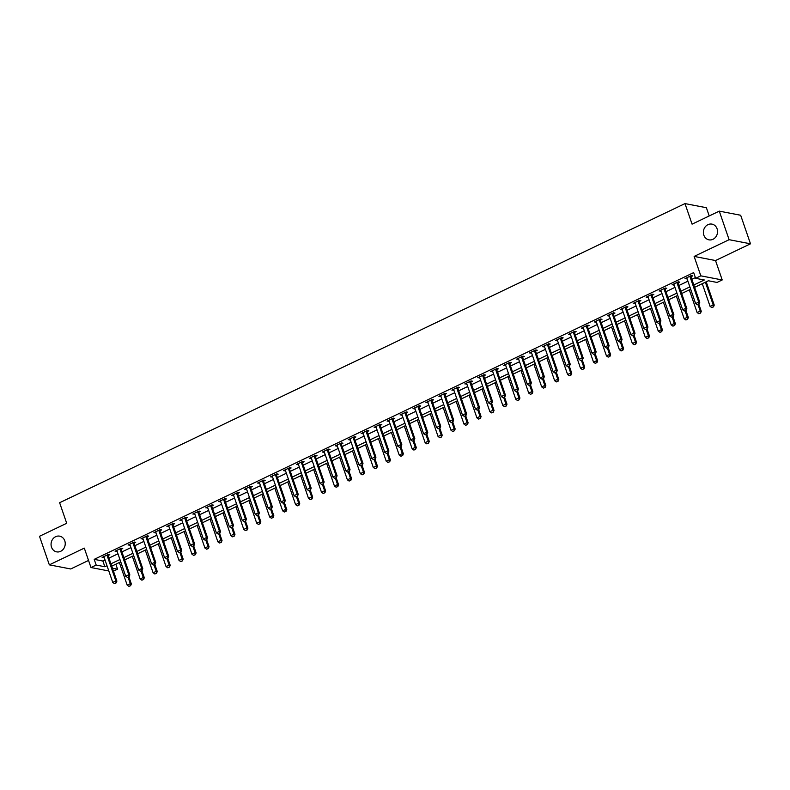 <?xml version="1.0" encoding="UTF-8"?>
<svg xmlns="http://www.w3.org/2000/svg" width="790" height="790" viewBox="0 0 790 790"><rect width="100%" height="100%" fill="white"/><g stroke="black" fill="none" stroke-linecap="round" stroke-linejoin="round"><path stroke-width="1.19" d="M64.78 540.834A7.999 7.061 100.9 0 1 63.516 548.922A7.999 7.061 100.9 0 1 56.633 551.864A7.999 7.061 100.9 0 1 51.518 547.174A7.999 7.061 100.9 0 1 52.772 539.086A7.999 7.061 100.9 0 1 59.655 536.153A7.999 7.061 100.9 0 1 64.78 540.834M717.093 228.814A7.999 7.061 100.9 0 1 715.829 236.901A7.999 7.061 100.9 0 1 708.946 239.844A7.999 7.061 100.9 0 1 703.831 235.153A7.999 7.061 100.9 0 1 705.085 227.066A7.999 7.061 100.9 0 1 711.978 224.123A7.999 7.061 100.9 0 1 717.093 228.814M115.844 564.188L117.562 569.185L113.464 571.15M709.223 215.947L706.388 207.711L684.989 203.593L59.625 502.726L66.706 523.286L39.5 536.292L49.336 564.85L70.725 568.968L88.549 560.446M684.989 203.593L692.07 224.153L719.275 211.137L740.664 215.255L750.5 243.814L729.111 239.696L694.134 256.424L700.819 275.838L722.208 279.956L717.034 282.435L708.363 280.766L694.627 287.343M694.134 256.424L715.523 260.542L750.5 243.814M715.523 260.542L722.208 279.956M719.275 211.137L729.111 239.696M693.818 285.002L704.315 279.986L695.635 278.317L693.669 272.609L94.208 559.35L102.878 561.019L105.031 559.992M108.971 558.105L117.977 553.8M121.927 551.914L130.933 547.598M134.873 545.712L143.889 541.407M147.829 539.521L156.835 535.215M160.785 533.329L169.791 529.014M173.731 527.127L182.747 522.822M186.687 520.936L195.693 516.62M199.643 514.734L208.649 510.429M212.589 508.543L221.605 504.227M225.545 502.341L234.561 498.036M238.501 496.15L247.507 491.844M251.457 489.958L260.463 485.643M264.403 483.757L273.419 479.451M277.359 477.565L286.365 473.25M290.315 471.363L299.321 467.058M303.261 465.172L312.277 460.856M316.217 458.97L325.223 454.665M329.173 452.779L338.179 448.473M342.119 446.587L351.135 442.272M355.075 440.385L364.091 436.08M368.031 434.194L377.037 429.879M380.987 427.992L389.993 423.687M393.934 421.801L402.949 417.485M406.89 415.599L415.896 411.294M419.846 409.408L428.851 405.102M432.792 403.216L441.808 398.901M445.748 397.015L454.754 392.709M458.704 390.823L467.71 386.507M471.65 384.621L480.666 380.316M484.606 378.43L493.622 374.114M497.562 372.228L506.568 367.923M510.508 366.037L519.524 361.731M523.464 359.845L532.48 355.53M536.42 353.644L545.426 349.338M549.376 347.452L558.382 343.137M562.322 341.25L571.338 336.945M575.278 335.059L584.284 330.743M588.234 328.867L597.24 324.552M601.18 322.666L610.196 318.36M614.136 316.474L623.142 312.159M627.092 310.272L636.098 305.967M640.038 304.081L649.054 299.766M652.994 297.879L662.01 293.574M665.95 291.688L674.956 287.382M678.906 285.496L687.912 281.181M691.852 279.295L695.388 277.606M691.043 276.678L692.682 275.898L691.24 275.611L685.019 278.594L687.024 278.603M678.096 282.869L679.726 282.089L678.284 281.813L672.063 284.785L674.068 284.795M665.14 289.071L666.78 288.281L665.328 288.004L659.117 290.977L661.121 290.997M652.185 295.262L653.824 294.482L652.382 294.206L646.161 297.178L648.165 297.188M639.238 301.464L640.868 300.674L639.426 300.397L633.205 303.37L635.209 303.38M626.282 307.656L627.922 306.875L626.47 306.589L620.259 309.571L622.253 309.581M613.326 313.847L614.966 313.067L613.524 312.791L607.303 315.763L609.307 315.773M600.37 320.049L602.01 319.269L600.568 318.982L594.347 321.965L596.351 321.974M587.424 326.24L589.063 325.46L587.612 325.184L581.4 328.156L583.395 328.166M574.468 332.442L576.107 331.652L574.656 331.375L568.445 334.348L570.449 334.368M561.512 338.634L563.151 337.853L561.71 337.577L555.489 340.549L557.493 340.559M548.566 344.835L550.196 344.045L548.754 343.769L542.533 346.741L544.537 346.751M535.61 351.027L537.249 350.247L535.798 349.96L529.586 352.942L531.591 352.952M522.654 357.218L524.293 356.438L522.852 356.162L516.63 359.134L518.635 359.144M509.708 363.42L511.337 362.64L509.896 362.353L503.674 365.326L505.679 365.345M496.752 369.611L498.391 368.831L496.94 368.555L490.728 371.527L492.733 371.537M483.796 375.813L485.435 375.023L483.994 374.746L477.772 377.719L479.777 377.738M470.85 382.005L472.479 381.224L471.038 380.948L464.816 383.92L466.821 383.93M457.894 388.206L459.533 387.416L458.082 387.14L451.87 390.112L453.865 390.122M444.938 394.398L446.577 393.618L445.125 393.331L438.914 396.313L440.919 396.323M431.982 400.589L433.621 399.809L432.179 399.533L425.958 402.505L427.963 402.515M419.036 406.791L420.665 406.011L419.223 405.724L413.002 408.697L415.007 408.716M406.08 412.982L407.719 412.202L406.267 411.926L400.056 414.898L402.061 414.908M393.124 419.184L394.763 418.394L393.321 418.117L387.1 421.09L389.105 421.11M380.178 425.375L381.807 424.595L380.365 424.319L374.144 427.291L376.149 427.301M367.222 431.567L368.861 430.787L367.409 430.51L361.198 433.483L363.203 433.493M354.266 437.769L355.905 436.988L354.463 436.702L348.242 439.684L350.247 439.694M341.32 443.96L342.949 443.18L341.507 442.904L335.286 445.876L337.291 445.886M328.363 450.162L330.003 449.382L328.551 449.095L322.34 452.068L324.334 452.087M315.407 456.353L317.047 455.573L315.595 455.297L309.384 458.269L311.388 458.279M302.452 462.555L304.091 461.765L302.649 461.488L296.428 464.461L298.432 464.481M289.505 468.747L291.135 467.966L289.693 467.69L283.472 470.662L285.476 470.672M276.549 474.938L278.189 474.158L276.737 473.882L270.526 476.854L272.53 476.864M263.593 481.14L265.233 480.36L263.791 480.073L257.57 483.055L259.574 483.065M250.647 487.331L252.277 486.551L250.835 486.275L244.614 489.247L246.618 489.257M237.691 493.533L239.331 492.743L237.879 492.466L231.668 495.439L233.672 495.458M224.735 499.724L226.375 498.944L224.933 498.668L218.712 501.64L220.716 501.65M211.789 505.926L213.419 505.136L211.977 504.859L205.756 507.832L207.76 507.842M198.833 512.118L200.472 511.337L199.021 511.061L192.809 514.033L194.804 514.043M185.877 518.309L187.516 517.529L186.075 517.252L179.853 520.225L181.858 520.235M172.921 524.511L174.56 523.731L173.119 523.444L166.897 526.426L168.902 526.436M159.975 530.702L161.604 529.922L160.163 529.646L153.941 532.618L155.946 532.628M147.019 536.904L148.658 536.114L147.207 535.837L140.995 538.81L143 538.829M134.063 543.095L135.702 542.315L134.261 542.039L128.039 545.011L130.044 545.021M121.117 549.297L122.746 548.507L121.305 548.23L115.083 551.203L117.088 551.213M108.161 555.489L109.8 554.708L108.349 554.432L102.137 557.404L104.142 557.414M108.803 570.973L90.988 567.536L84.303 548.122L49.336 564.85M90.988 567.536L96.173 565.057L104.843 566.736L106.996 565.709M94.208 559.35L96.173 565.057M695.635 278.317L700.819 275.838M112.447 568.198L117.562 569.185M690.677 289.229L681.671 293.534M677.731 295.421L668.715 299.726M664.775 301.612L655.769 305.928M651.819 307.814L642.813 312.119M638.873 314.005L629.857 318.321M625.917 320.207L616.911 324.512M612.961 326.398L603.955 330.714M600.015 332.6L590.999 336.905M587.059 338.791L578.043 343.097M574.103 344.983L565.097 349.299M561.147 351.185L552.141 355.49M548.201 357.376L539.185 361.692M535.245 363.578L526.239 367.883M522.289 369.769L513.283 374.085M509.343 375.971L500.327 380.276M496.387 382.163L487.381 386.468M483.431 388.354L474.425 392.67M470.485 394.556L461.469 398.861M457.529 400.747L448.513 405.063M444.572 406.949L435.567 411.254M431.617 413.14L422.611 417.456M418.67 419.332L409.654 423.647M405.714 425.534L396.708 429.839M392.758 431.725L383.752 436.041M379.812 437.927L370.796 442.232M366.856 444.118L357.85 448.434M353.9 450.32L344.894 454.625M340.954 456.511L331.938 460.817M327.998 462.703L318.982 467.018M315.042 468.904L306.036 473.21M302.086 475.096L293.08 479.412M289.14 481.298L280.124 485.603M276.184 487.489L267.178 491.805M263.228 493.691L254.222 497.996M250.282 499.882L241.266 504.188M237.326 506.074L228.32 510.389M224.37 512.275L215.364 516.581M211.424 518.467L202.408 522.783M198.468 524.669L189.452 528.974M185.512 530.86L176.506 535.176M172.566 537.062L163.55 541.367M159.61 543.253L150.594 547.559M146.654 549.445L137.648 553.76M133.698 555.646L124.692 559.952M120.752 561.838L111.736 566.154M110.936 563.823L119.942 559.508M123.892 557.621L132.898 553.316M136.838 551.43L145.854 547.115M149.794 545.228L158.81 540.923M162.75 539.037L171.756 534.731M175.706 532.845L184.712 528.53M188.652 526.644L197.668 522.338M201.608 520.452L210.614 516.137M214.564 514.25L223.57 509.945M227.51 508.059L236.526 503.744M240.466 501.857L249.472 497.552M253.422 495.666L262.428 491.36M266.368 489.474L275.384 485.159M279.324 483.273L288.33 478.967M292.28 477.081L301.286 472.766M305.226 470.88L314.242 466.574M318.182 464.688L327.198 460.373M331.138 458.486L340.144 454.181M344.094 452.295L353.1 447.989M357.041 446.103L366.056 441.788M369.997 439.902L379.003 435.596M382.953 433.71L391.959 429.395M395.899 427.509L404.915 423.203M408.855 421.317L417.861 417.001M421.811 415.115L430.817 410.81M434.757 408.924L443.773 404.618M447.713 402.732L456.729 398.417M460.669 396.531L469.675 392.225M473.625 390.339L482.631 386.024M486.571 384.138L495.587 379.832M499.527 377.946L508.533 373.631M512.483 371.744L521.489 367.439M525.429 365.553L534.445 361.247M538.385 359.361L547.391 355.046M551.341 353.16L560.347 348.854M564.287 346.968L573.303 342.653M577.243 340.767L586.259 336.461M590.199 334.575L599.205 330.26M603.155 328.373L612.161 324.068M616.101 322.182L625.117 317.876M629.057 315.99L638.063 311.675M642.013 309.789L651.019 305.483M654.959 303.597L663.975 299.282M667.915 297.396L676.921 293.09M680.871 291.204L689.877 286.889M102.878 561.019L104.843 566.736M686.174 278.031L686.461 278.87M673.228 284.232L673.514 285.062M660.272 290.424L660.558 291.263M647.316 296.625L647.602 297.455M634.37 302.817L634.656 303.646M621.414 309.018L621.7 309.848M608.458 315.21L608.744 316.04M595.512 321.402L595.798 322.241M582.556 327.603L582.842 328.433M569.6 333.795L569.886 334.634M556.644 339.996L556.94 340.826M543.698 346.188L543.984 347.017M530.742 352.389L531.028 353.219M517.786 358.581L518.072 359.411M504.84 364.773L505.126 365.612M491.884 370.974L492.17 371.804M478.928 377.166L479.214 378.005M465.982 383.367L466.268 384.197M453.026 389.559L453.312 390.388M440.07 395.76L440.356 396.59M427.113 401.952L427.41 402.781M414.167 408.144L414.454 408.983M401.211 414.345L401.498 415.175M388.255 420.537L388.542 421.376M375.309 426.738L375.596 427.568M362.353 432.93L362.64 433.759M349.397 439.122L349.684 439.961M336.451 445.323L336.738 446.153M323.495 451.515L323.781 452.354M310.539 457.716L310.825 458.546M297.593 463.908L297.879 464.747M284.637 470.109L284.923 470.939M271.681 476.301L271.967 477.13M258.725 482.493L259.011 483.332M245.779 488.694L246.065 489.524M232.823 494.886L233.109 495.725M219.867 501.087L220.153 501.917M206.921 507.279L207.207 508.118M193.965 513.48L194.251 514.31M181.009 519.672L181.295 520.501M168.063 525.864L168.349 526.703M155.107 532.065L155.393 532.894M142.151 538.257L142.437 539.096M129.195 544.458L129.481 545.288M116.249 550.65L116.535 551.489M103.293 556.851L103.579 557.681M697.353 304.782L699.071 304.071L697.353 304.782L695.625 303.587L686.974 278.455A1.254 1.106 -79.1 0 0 686.806 278.129L686.589 277.833M689.996 276.214L690.016 276.599A1.254 1.106 -79.1 0 0 690.085 276.964L698.735 302.096L699.772 302.293L699.071 304.071M691.003 275.73L691.053 276.796A1.254 1.106 -79.1 0 0 691.122 277.172L699.772 302.293M695.625 303.587L698.735 302.096L698.903 304.041M702.27 283.679L710.082 306.372L713.192 304.881L705.381 282.198M713.36 306.826L711.8 307.567L713.528 306.856L713.192 304.881L714.229 305.078L706.211 281.793M710.082 306.372L711.8 307.567M713.528 306.856L714.229 305.078M684.397 310.974L686.125 310.263L684.397 310.974L682.669 309.779L674.018 284.647A1.254 1.106 -79.1 0 0 673.85 284.331L673.633 284.035M677.04 282.405L677.06 282.79A1.254 1.106 -79.1 0 0 677.129 283.166L685.779 308.298L686.826 308.495L686.125 310.263M678.047 281.921L678.096 282.998A1.254 1.106 -79.1 0 0 678.166 283.363L686.826 308.495M682.669 309.779L685.779 308.298L685.947 310.233M671.441 317.175L673.169 316.464L671.441 317.175L669.723 315.98L661.072 290.848A1.254 1.106 -79.1 0 0 660.904 290.522L660.687 290.226M664.084 288.607L664.104 288.992A1.254 1.106 -79.1 0 0 664.173 289.357L672.833 314.489L673.87 314.687L673.169 316.464M665.091 288.123L665.15 289.189A1.254 1.106 -79.1 0 0 665.22 289.565L673.87 314.687M669.723 315.98L672.833 314.489L673.001 316.425M658.485 323.367L660.213 322.656L658.485 323.367L656.767 322.172L648.116 297.04A1.254 1.106 -79.1 0 0 647.948 296.724L647.731 296.428M651.138 294.798L651.148 295.184A1.254 1.106 -79.1 0 0 651.227 295.559L659.877 320.681L660.914 320.888L660.213 322.656M652.145 294.315L652.194 295.391A1.254 1.106 -79.1 0 0 652.264 295.756L660.914 320.888M656.767 322.172L659.877 320.681L660.045 322.626M689.314 289.881L697.126 312.563L700.236 311.072L698.005 304.584M700.404 313.018L698.854 313.758L700.582 313.047L700.236 311.072L701.273 311.28L698.834 304.19M697.126 312.563L698.854 313.758M700.582 313.047L701.273 311.28M676.358 296.072L684.18 318.765L687.28 317.274L685.049 310.776M687.448 319.209L685.898 319.96L687.626 319.249L687.28 317.274L688.327 317.471L685.878 310.381M684.18 318.765L685.898 319.96M687.626 319.249L688.327 317.471M663.412 302.274L671.224 324.957L674.334 323.466L672.093 316.978M674.502 325.411L672.942 326.151L674.67 325.441L674.334 323.466L675.371 323.673L672.932 316.583M671.224 324.957L672.942 326.151M674.67 325.441L675.371 323.673M645.539 329.568L647.267 328.857L645.539 329.568L643.811 328.363L635.16 303.241A1.254 1.106 -79.1 0 0 634.992 302.916L634.775 302.619M638.182 300.99L638.202 301.385A1.254 1.106 -79.1 0 0 638.271 301.75L646.921 326.882L647.968 327.08L647.267 328.857M639.189 300.516L639.238 301.582A1.254 1.106 -79.1 0 0 639.308 301.948L647.968 327.08M643.811 328.363L646.921 326.882L647.089 328.818M650.456 308.465L658.268 331.148L661.378 329.667L659.146 323.169M661.546 331.603L659.996 332.353L661.714 331.642L661.378 329.667L662.415 329.865L659.976 322.774M658.268 331.148L659.996 332.353M661.714 331.642L662.415 329.865M632.583 335.76L634.311 335.049L632.583 335.76L630.864 334.565L622.204 309.433A1.254 1.106 -79.1 0 0 622.036 309.107L621.829 308.821M625.226 307.192L625.245 307.577A1.254 1.106 -79.1 0 0 625.315 307.952L633.965 333.074L635.012 333.281L634.311 335.049M626.233 306.708L626.282 307.774A1.254 1.106 -79.1 0 0 626.361 308.149L635.012 333.281M630.864 334.565L633.965 333.074L634.133 335.019M619.627 341.952L621.355 341.25L619.627 341.952L617.908 340.757L609.258 315.635A1.254 1.106 -79.1 0 0 609.09 315.309L608.873 315.012M612.27 313.383L612.289 313.778A1.254 1.106 -79.1 0 0 612.369 314.144L621.019 339.275L622.056 339.473L621.355 341.25M613.277 312.899L613.336 313.976A1.254 1.106 -79.1 0 0 613.405 314.341L622.056 339.473M617.908 340.757L621.019 339.275L621.187 341.211M606.681 348.153L608.409 347.442L606.681 348.153L604.952 346.958L596.302 321.826A1.254 1.106 -79.1 0 0 596.134 321.5L595.917 321.204M599.324 319.585L599.343 319.97A1.254 1.106 -79.1 0 0 599.413 320.335L608.063 345.467L609.1 345.665L608.409 347.442M600.331 319.101L600.38 320.167A1.254 1.106 -79.1 0 0 600.449 320.543L609.1 345.665M604.952 346.958L608.063 345.467L608.231 347.412M593.725 354.345L595.453 353.634L593.725 354.345L592.006 353.15L583.346 328.018A1.254 1.106 -79.1 0 0 583.178 327.702L582.961 327.406M586.368 325.776L586.387 326.161A1.254 1.106 -79.1 0 0 586.457 326.537L595.107 351.668L596.154 351.866L595.453 353.634M587.375 325.292L587.424 326.369A1.254 1.106 -79.1 0 0 587.503 326.734L596.154 351.866M592.006 353.15L595.107 351.668L595.275 353.604M580.769 360.546L582.497 359.835L580.769 360.546L579.05 359.351L570.4 334.219A1.254 1.106 -79.1 0 0 570.232 333.894L570.015 333.597M573.412 331.968L573.431 332.363A1.254 1.106 -79.1 0 0 573.5 332.728L582.161 357.86L583.198 358.058L582.497 359.835M574.419 331.494L574.478 332.56A1.254 1.106 -79.1 0 0 574.547 332.936L583.198 358.058M579.05 359.351L582.161 357.86L582.329 359.796M637.5 314.657L645.312 337.35L648.422 335.859L646.19 329.371M648.59 337.804L647.04 338.545L648.768 337.834L648.422 335.859L649.469 336.056L647.02 328.966M645.312 337.35L647.04 338.545M648.768 337.834L649.469 336.056M624.554 320.859L632.365 343.541L635.476 342.06L633.234 335.562M635.644 343.996L634.084 344.736L635.812 344.025L635.476 342.06L636.513 342.258L634.074 335.167M632.365 343.541L634.084 344.736M635.812 344.025L636.513 342.258M611.598 327.05L619.409 349.743L622.52 348.252L620.278 341.764M622.688 350.197L621.128 350.938L622.856 350.227L622.52 348.252L623.557 348.449L621.118 341.359M619.409 349.743L621.128 350.938M622.856 350.227L623.557 348.449M598.642 333.252L606.453 355.935L609.564 354.443L607.332 347.956M609.732 356.389L608.182 357.129L609.91 356.418L609.564 354.443L610.611 354.651L608.162 347.56M606.453 355.935L608.182 357.129M609.91 356.418L610.611 354.651M585.696 339.443L593.507 362.126L596.608 360.645L594.376 354.147M596.776 362.58L595.226 363.331L596.954 362.62L596.608 360.645L597.655 360.842L595.216 353.752M593.507 362.126L595.226 363.331M596.954 362.62L597.655 360.842M567.822 366.738L569.551 366.027L567.822 366.738L566.094 365.543L557.444 340.411A1.254 1.106 -79.1 0 0 557.276 340.095L557.059 339.799M560.466 338.169L560.485 338.555A1.254 1.106 -79.1 0 0 560.554 338.93L569.205 364.052L570.242 364.259L569.551 366.027M561.473 337.685L561.522 338.762A1.254 1.106 -79.1 0 0 561.591 339.127L570.242 364.259M566.094 365.543L569.205 364.052L569.373 365.997M572.74 345.645L580.551 368.328L583.662 366.837L581.42 360.349M583.83 368.782L582.269 369.522L583.998 368.812L583.662 366.837L584.699 367.044L582.26 359.954M580.551 368.328L582.269 369.522M583.998 368.812L584.699 367.044M554.866 372.939L556.595 372.228L554.866 372.939L553.138 371.735L544.488 346.613A1.254 1.106 -79.1 0 0 544.32 346.287L544.103 345.99M547.51 344.361L547.529 344.756A1.254 1.106 -79.1 0 0 547.598 345.121L556.249 370.253L557.296 370.451L556.595 372.228M548.517 343.887L548.566 344.954A1.254 1.106 -79.1 0 0 548.635 345.319L557.296 370.451M553.138 371.735L556.249 370.253L556.417 372.189M559.784 351.836L567.595 374.519L570.706 373.038L568.474 366.54M570.874 374.974L569.323 375.724L571.052 375.013L570.706 373.038L571.743 373.236L569.304 366.145M567.595 374.519L569.323 375.724M571.052 375.013L571.743 373.236M541.91 379.131L543.639 378.42L541.91 379.131L540.192 377.936L531.542 352.804A1.254 1.106 -79.1 0 0 531.374 352.478L531.157 352.192M534.554 350.562L534.573 350.948A1.254 1.106 -79.1 0 0 534.642 351.323L543.303 376.445L544.34 376.652L543.639 378.42M535.561 350.079L535.62 351.145A1.254 1.106 -79.1 0 0 535.689 351.52L544.34 376.652M540.192 377.936L543.303 376.445L543.471 378.39M546.828 358.028L554.649 380.721L557.75 379.23L555.518 372.742M557.918 381.175L556.367 381.916L558.096 381.205L557.75 379.23L558.797 379.427L556.348 372.337M554.649 380.721L556.367 381.916M558.096 381.205L558.797 379.427M528.954 385.322L530.683 384.621L528.954 385.322L527.236 384.128L518.586 359.006A1.254 1.106 -79.1 0 0 518.418 358.68L518.201 358.384M521.607 356.754L521.627 357.149A1.254 1.106 -79.1 0 0 521.696 357.515L530.347 382.646L531.384 382.844L530.683 384.621M522.615 356.27L522.664 357.347A1.254 1.106 -79.1 0 0 522.733 357.712L531.384 382.844M527.236 384.128L530.347 382.646L530.515 384.582M533.882 364.229L541.693 386.912L544.804 385.431L542.562 378.933M544.972 387.367L543.411 388.107L545.139 387.396L544.804 385.431L545.841 385.629L543.401 378.538M541.693 386.912L543.411 388.107M545.139 387.396L545.841 385.629M516.008 391.524L517.736 390.813L516.008 391.524L514.28 390.329L505.63 365.197A1.254 1.106 -79.1 0 0 505.462 364.871L505.245 364.575M508.651 362.956L508.671 363.341A1.254 1.106 -79.1 0 0 508.74 363.706L517.391 388.838L518.438 389.036L517.736 390.813M509.659 362.472L509.708 363.538A1.254 1.106 -79.1 0 0 509.777 363.913L518.438 389.036M514.28 390.329L517.391 388.838L517.559 390.783M520.926 370.421L528.737 393.114L531.848 391.623L529.616 385.135M532.016 393.568L530.465 394.309L532.193 393.598L531.848 391.623L532.885 391.82L530.446 384.73M528.737 393.114L530.465 394.309M532.193 393.598L532.885 391.82M503.052 397.716L504.78 397.005L503.052 397.716L501.334 396.521L492.674 371.389A1.254 1.106 -79.1 0 0 492.506 371.073L492.298 370.777M495.695 369.147L495.715 369.532A1.254 1.106 -79.1 0 0 495.784 369.908L504.435 395.04L505.482 395.237L504.78 397.005M496.703 368.663L496.762 369.74A1.254 1.106 -79.1 0 0 496.831 370.105L505.482 395.237M501.334 396.521L504.435 395.04L504.603 396.975M507.97 376.623L515.781 399.306L518.892 397.814L516.66 391.327M519.06 399.76L517.509 400.5L519.237 399.789L518.892 397.814L519.938 398.022L517.49 390.932M515.781 399.306L517.509 400.5M519.237 399.789L519.938 398.022M490.096 403.917L491.824 403.206L490.096 403.917L488.378 402.722L479.728 377.59A1.254 1.106 -79.1 0 0 479.56 377.265L479.342 376.968M482.739 375.339L482.759 375.734A1.254 1.106 -79.1 0 0 482.838 376.099L491.489 401.231L492.526 401.429L491.824 403.206M483.747 374.865L483.806 375.931A1.254 1.106 -79.1 0 0 483.875 376.307L492.526 401.429M488.378 402.722L491.489 401.231L491.656 403.167M477.15 410.109L478.878 409.398L477.15 410.109L475.422 408.914L466.772 383.782A1.254 1.106 -79.1 0 0 466.604 383.466L466.386 383.17M469.793 381.54L469.813 381.925A1.254 1.106 -79.1 0 0 469.882 382.301L478.533 407.423L479.57 407.63L478.878 409.398M470.8 381.057L470.85 382.133A1.254 1.106 -79.1 0 0 470.919 382.498L479.57 407.63M475.422 408.914L478.533 407.423L478.701 409.368M464.194 416.31L465.922 415.599L464.194 416.31L462.476 415.106L453.816 389.984A1.254 1.106 -79.1 0 0 453.648 389.658L453.43 389.361M456.837 387.732L456.857 388.127A1.254 1.106 -79.1 0 0 456.926 388.492L465.577 413.624L466.623 413.822L465.922 415.599M457.844 387.258L457.894 388.325A1.254 1.106 -79.1 0 0 457.973 388.69L466.623 413.822M462.476 415.106L465.577 413.624L465.745 415.56M451.238 422.502L452.966 421.791L451.238 422.502L449.52 421.307L440.869 396.175A1.254 1.106 -79.1 0 0 440.702 395.849L440.484 395.563M443.881 393.934L443.901 394.319A1.254 1.106 -79.1 0 0 443.97 394.694L452.631 419.816L453.667 420.023L452.966 421.791M444.889 393.45L444.948 394.516A1.254 1.106 -79.1 0 0 445.017 394.891L453.667 420.023M449.52 421.307L452.631 419.816L452.798 421.761M438.292 428.694L440.02 427.992L438.292 428.694L436.564 427.499L427.913 402.377A1.254 1.106 -79.1 0 0 427.746 402.051L427.528 401.755M430.935 400.125L430.955 400.52A1.254 1.106 -79.1 0 0 431.024 400.885L439.675 426.017L440.711 426.215L440.02 427.992M431.942 399.641L431.992 400.718A1.254 1.106 -79.1 0 0 432.061 401.083L440.711 426.215M436.564 427.499L439.675 426.017L439.842 427.953M425.336 434.895L427.064 434.184L425.336 434.895L423.608 433.7L414.957 408.568A1.254 1.106 -79.1 0 0 414.79 408.242L414.572 407.946M417.979 406.327L417.999 406.712A1.254 1.106 -79.1 0 0 418.068 407.077L426.719 432.209L427.765 432.406L427.064 434.184M418.986 405.843L419.036 406.909A1.254 1.106 -79.1 0 0 419.105 407.285L427.765 432.406M423.608 433.7L426.719 432.209L426.886 434.154M412.38 441.087L414.108 440.376L412.38 441.087L410.662 439.892L402.011 414.76A1.254 1.106 -79.1 0 0 401.843 414.444L401.626 414.148M405.023 412.518L405.043 412.903A1.254 1.106 -79.1 0 0 405.112 413.279L413.772 438.411L414.809 438.608L414.108 440.376M406.03 412.034L406.09 413.111A1.254 1.106 -79.1 0 0 406.159 413.476L414.809 438.608M410.662 439.892L413.772 438.411L413.94 440.346M399.424 447.288L401.152 446.577L399.424 447.288L397.706 446.093L389.055 420.961A1.254 1.106 -79.1 0 0 388.887 420.635L388.67 420.339M392.077 418.71L392.097 419.105A1.254 1.106 -79.1 0 0 392.166 419.47L400.816 444.602L401.853 444.8L401.152 446.577M393.084 418.236L393.134 419.302A1.254 1.106 -79.1 0 0 393.203 419.678L401.853 444.8M397.706 446.093L400.816 444.602L400.984 446.538M386.478 453.48L388.206 452.769L386.478 453.48L384.75 452.285L376.099 427.153A1.254 1.106 -79.1 0 0 375.931 426.837L375.714 426.541M379.121 424.911L379.141 425.297A1.254 1.106 -79.1 0 0 379.21 425.672L387.86 450.794L388.907 451.001L388.206 452.769M380.128 424.428L380.178 425.504A1.254 1.106 -79.1 0 0 380.247 425.869L388.907 451.001M384.75 452.285L387.86 450.794L388.028 452.739M373.522 459.681L375.25 458.97L373.522 459.681L371.804 458.476L363.143 433.354A1.254 1.106 -79.1 0 0 362.975 433.029L362.768 432.732M366.165 431.103L366.185 431.498A1.254 1.106 -79.1 0 0 366.254 431.863L374.904 456.995L375.951 457.193L375.25 458.97M367.172 430.629L367.232 431.696A1.254 1.106 -79.1 0 0 367.301 432.061L375.951 457.193M371.804 458.476L374.904 456.995L375.072 458.931M360.566 465.873L362.294 465.162L360.566 465.873L358.848 464.678L350.197 439.546A1.254 1.106 -79.1 0 0 350.029 439.22L349.812 438.934M353.219 437.305L353.229 437.69A1.254 1.106 -79.1 0 0 353.308 438.065L361.958 463.187L362.995 463.394L362.294 465.162M354.226 436.821L354.276 437.887A1.254 1.106 -79.1 0 0 354.345 438.262L362.995 463.394M358.848 464.678L361.958 463.187L362.126 465.132M347.62 472.065L349.348 471.363L347.62 472.065L345.892 470.87L337.241 445.748A1.254 1.106 -79.1 0 0 337.073 445.422L336.856 445.125M340.263 443.496L340.283 443.891A1.254 1.106 -79.1 0 0 340.352 444.257L349.002 469.388L350.039 469.586L349.348 471.363M341.27 443.012L341.32 444.089A1.254 1.106 -79.1 0 0 341.389 444.454L350.039 469.586M345.892 470.87L349.002 469.388L349.17 471.324M334.664 478.266L336.392 477.555L334.664 478.266L332.946 477.071L324.285 451.939A1.254 1.106 -79.1 0 0 324.117 451.613L323.9 451.317M327.307 449.698L327.327 450.083A1.254 1.106 -79.1 0 0 327.396 450.448L336.046 475.58L337.093 475.778L336.392 477.555M328.314 449.214L328.363 450.28A1.254 1.106 -79.1 0 0 328.443 450.656L337.093 475.778M332.946 477.071L336.046 475.58L336.214 477.525M321.708 484.458L323.436 483.747L321.708 484.458L319.99 483.263L311.339 458.131A1.254 1.106 -79.1 0 0 311.171 457.815L310.954 457.519M314.351 455.889L314.371 456.274A1.254 1.106 -79.1 0 0 314.44 456.65L323.1 481.781L324.137 481.979L323.436 483.747M315.358 455.405L315.417 456.482A1.254 1.106 -79.1 0 0 315.487 456.847L324.137 481.979M319.99 483.263L323.1 481.781L323.268 483.717M308.762 490.659L310.49 489.948L308.762 490.659L307.034 489.464L298.383 464.332A1.254 1.106 -79.1 0 0 298.215 464.007L297.998 463.71M301.405 462.081L301.425 462.476A1.254 1.106 -79.1 0 0 301.494 462.841L310.144 487.973L311.181 488.171L310.49 489.948M302.412 461.607L302.461 462.673A1.254 1.106 -79.1 0 0 302.531 463.049L311.181 488.171M307.034 489.464L310.144 487.973L310.312 489.909M295.806 496.851L297.534 496.14L295.806 496.851L294.087 495.656L285.427 470.524A1.254 1.106 -79.1 0 0 285.259 470.208L285.042 469.912M288.449 468.282L288.469 468.668A1.254 1.106 -79.1 0 0 288.538 469.043L297.188 494.165L298.235 494.372L297.534 496.14M289.456 467.799L289.505 468.875A1.254 1.106 -79.1 0 0 289.575 469.24L298.235 494.372M294.087 495.656L297.188 494.165L297.356 496.11M282.85 503.052L284.578 502.341L282.85 503.052L281.131 501.848L272.481 476.726A1.254 1.106 -79.1 0 0 272.313 476.4L272.096 476.103M275.493 474.474L275.512 474.869A1.254 1.106 -79.1 0 0 275.582 475.234L284.242 500.366L285.279 500.564L284.578 502.341M276.5 474L276.559 475.067A1.254 1.106 -79.1 0 0 276.628 475.432L285.279 500.564M281.131 501.848L284.242 500.366L284.41 502.302M269.904 509.244L271.622 508.533L269.904 509.244L268.175 508.049L259.525 482.917A1.254 1.106 -79.1 0 0 259.357 482.591L259.14 482.305M262.547 480.675L262.566 481.061A1.254 1.106 -79.1 0 0 262.635 481.436L271.286 506.558L272.323 506.765L271.622 508.533M263.554 480.192L263.603 481.258A1.254 1.106 -79.1 0 0 263.672 481.633L272.323 506.765M268.175 508.049L271.286 506.558L271.454 508.503M495.024 382.814L502.835 405.497L505.946 404.016L503.704 397.518M506.113 405.951L504.553 406.702L506.281 405.991L505.946 404.016L506.983 404.213L504.543 397.123M502.835 405.497L504.553 406.702M506.281 405.991L506.983 404.213M482.068 389.006L489.879 411.699L492.99 410.207L490.748 403.72M493.158 412.153L491.597 412.894L493.325 412.183L492.99 410.207L494.026 410.415L491.587 403.315M489.879 411.699L491.597 412.894M493.325 412.183L494.026 410.415M469.112 395.207L476.923 417.89L480.034 416.409L477.802 409.911M480.202 418.344L478.651 419.095L480.379 418.384L480.034 416.409L481.08 416.607L478.631 409.516M476.923 417.89L478.651 419.095M480.379 418.384L481.08 416.607M456.166 401.399L463.977 424.092L467.078 422.601L464.846 416.113M467.246 424.546L465.695 425.287L467.423 424.576L467.078 422.601L468.124 422.798L465.685 415.708M463.977 424.092L465.695 425.287M467.423 424.576L468.124 422.798M443.21 407.601L451.021 430.283L454.132 428.802L451.89 422.304M454.299 430.738L452.739 431.478L454.467 430.767L454.132 428.802L455.168 429L452.729 421.909M451.021 430.283L452.739 431.478M454.467 430.767L455.168 429M430.254 413.792L438.065 436.485L441.175 434.994L438.944 428.506M441.343 436.939L439.793 437.68L441.521 436.969L441.175 434.994L442.212 435.191L439.773 428.101M438.065 436.485L439.793 437.68M441.521 436.969L442.212 435.191M417.308 419.994L425.119 442.676L428.219 441.185L425.988 434.697M428.387 443.131L426.837 443.871L428.565 443.16L428.219 441.185L429.266 441.393L426.817 434.303M425.119 442.676L426.837 443.871M428.565 443.16L429.266 441.393M404.352 426.185L412.163 448.868L415.273 447.387L413.032 440.889M415.441 449.322L413.881 450.073L415.609 449.362L415.273 447.387L416.31 447.584L413.871 440.494M412.163 448.868L413.881 450.073M415.609 449.362L416.31 447.584M391.396 432.377L399.207 455.07L402.317 453.579L400.086 447.091M402.485 455.524L400.935 456.265L402.663 455.553L402.317 453.579L403.354 453.786L400.915 446.686M399.207 455.07L400.935 456.265M402.663 455.553L403.354 453.786M378.44 438.578L386.251 461.261L389.361 459.78L387.13 453.282M389.529 461.716L387.979 462.466L389.707 461.755L389.361 459.78L390.408 459.978L387.959 452.887M386.251 461.261L387.979 462.466M389.707 461.755L390.408 459.978M365.494 444.77L373.305 467.463L376.415 465.972L374.174 459.484M376.583 467.917L375.023 468.658L376.751 467.947L376.415 465.972L377.452 466.169L375.013 459.079M373.305 467.463L375.023 468.658M376.751 467.947L377.452 466.169M352.538 450.972L360.349 473.654L363.459 472.173L361.228 465.675M363.627 474.109L362.067 474.849L363.795 474.138L363.459 472.173L364.496 472.371L362.057 465.28M360.349 473.654L362.067 474.849M363.795 474.138L364.496 472.371M339.582 457.163L347.393 479.856L350.503 478.365L348.272 471.877M350.671 480.31L349.121 481.051L350.849 480.34L350.503 478.365L351.55 478.562L349.101 471.472M347.393 479.856L349.121 481.051M350.849 480.34L351.55 478.562M326.635 463.365L334.447 486.048L337.547 484.556L335.316 478.069M337.715 486.502L336.165 487.242L337.893 486.531L337.547 484.556L338.594 484.764L336.155 477.674M334.447 486.048L336.165 487.242M337.893 486.531L338.594 484.764M313.679 469.556L321.49 492.239L324.601 490.758L322.36 484.26M324.769 492.693L323.209 493.444L324.937 492.733L324.601 490.758L325.638 490.955L323.199 483.865M321.49 492.239L323.209 493.444M324.937 492.733L325.638 490.955M300.723 475.748L308.535 498.441L311.645 496.95L309.413 490.462M311.813 498.895L310.263 499.635L311.991 498.925L311.645 496.95L312.682 497.157L310.243 490.057M308.535 498.441L310.263 499.635M311.991 498.925L312.682 497.157M287.777 481.949L295.588 504.632L298.689 503.151L296.457 496.653M298.857 505.087L297.307 505.837L299.035 505.126L298.689 503.151L299.736 503.349L297.297 496.258M295.588 504.632L297.307 505.837M299.035 505.126L299.736 503.349M274.821 488.141L282.632 510.834L285.743 509.343L283.501 502.855M285.911 511.288L284.351 512.029L286.079 511.318L285.743 509.343L286.78 509.54L284.341 502.45M282.632 510.834L284.351 512.029M286.079 511.318L286.78 509.54M256.947 515.436L258.676 514.734L256.947 515.436L255.219 514.241L246.569 489.119A1.254 1.106 -79.1 0 0 246.401 488.793L246.184 488.497M249.591 486.867L249.61 487.262A1.254 1.106 -79.1 0 0 249.68 487.628L258.33 512.759L259.377 512.957L258.676 514.734M250.598 486.383L250.647 487.46A1.254 1.106 -79.1 0 0 250.716 487.825L259.377 512.957M255.219 514.241L258.33 512.759L258.498 514.695M261.865 494.343L269.676 517.025L272.787 515.544L270.555 509.046M272.955 517.48L271.404 518.22L273.133 517.509L272.787 515.544L273.824 515.742L271.385 508.651M269.676 517.025L271.404 518.22M273.133 517.509L273.824 515.742M243.992 521.637L245.72 520.926L243.992 521.637L242.273 520.442L233.613 495.31A1.254 1.106 -79.1 0 0 233.445 494.984L233.238 494.688M236.635 493.069L236.654 493.454A1.254 1.106 -79.1 0 0 236.724 493.819L245.384 518.951L246.421 519.149L245.72 520.926M237.642 492.585L237.701 493.651A1.254 1.106 -79.1 0 0 237.77 494.026L246.421 519.149M242.273 520.442L245.384 518.951L245.552 520.896M248.909 500.534L256.72 523.227L259.831 521.736L257.599 515.248M259.999 523.671L258.449 524.422L260.177 523.711L259.831 521.736L260.878 521.933L258.429 514.843M256.72 523.227L258.449 524.422M260.177 523.711L260.878 521.933M231.036 527.829L232.764 527.118L231.036 527.829L229.317 526.634L220.667 501.502A1.254 1.106 -79.1 0 0 220.499 501.186L220.282 500.89M223.689 499.26L223.698 499.645A1.254 1.106 -79.1 0 0 223.777 500.021L232.428 525.153L233.465 525.35L232.764 527.118M224.696 498.776L224.745 499.853A1.254 1.106 -79.1 0 0 224.814 500.218L233.465 525.35M229.317 526.634L232.428 525.153L232.596 527.088M235.963 506.736L243.774 529.418L246.885 527.927L244.643 521.439M247.053 529.873L245.493 530.613L247.221 529.902L246.885 527.927L247.922 528.135L245.483 521.044M243.774 529.418L245.493 530.613M247.221 529.902L247.922 528.135M218.089 534.03L219.817 533.319L218.089 534.03L216.361 532.835L207.711 507.703A1.254 1.106 -79.1 0 0 207.543 507.377L207.326 507.081M210.733 505.452L210.752 505.847A1.254 1.106 -79.1 0 0 210.821 506.212L219.472 531.344L220.519 531.542L219.817 533.319M211.74 504.978L211.789 506.044A1.254 1.106 -79.1 0 0 211.858 506.42L220.519 531.542M216.361 532.835L219.472 531.344L219.64 533.28M223.007 512.927L230.818 535.61L233.929 534.129L231.697 527.631M234.097 536.064L232.536 536.815L234.265 536.104L233.929 534.129L234.966 534.326L232.527 527.236M230.818 535.61L232.536 536.815M234.265 536.104L234.966 534.326M205.133 540.222L206.862 539.511L205.133 540.222L203.415 539.027L194.755 513.895A1.254 1.106 -79.1 0 0 194.587 513.579L194.38 513.283M197.776 511.653L197.796 512.038A1.254 1.106 -79.1 0 0 197.865 512.414L206.516 537.536L207.563 537.743L206.862 539.511M198.784 511.17L198.833 512.246A1.254 1.106 -79.1 0 0 198.912 512.611L207.563 537.743M203.415 539.027L206.516 537.536L206.684 539.481M210.051 519.119L217.862 541.812L220.973 540.321L218.741 533.833M221.141 542.266L219.59 543.007L221.319 542.295L220.973 540.321L222.02 540.528L219.571 533.428M217.862 541.812L219.59 543.007M221.319 542.295L222.02 540.528M192.177 546.423L193.906 545.712L192.177 546.423L190.459 545.219L181.809 520.096A1.254 1.106 -79.1 0 0 181.641 519.771L181.424 519.474M184.821 517.845L184.84 518.24A1.254 1.106 -79.1 0 0 184.919 518.605L193.57 543.737L194.607 543.935L193.906 545.712M185.828 517.371L185.887 518.438A1.254 1.106 -79.1 0 0 185.956 518.803L194.607 543.935M190.459 545.219L193.57 543.737L193.738 545.673M197.105 525.32L204.916 548.003L208.027 546.522L205.785 540.024M208.195 548.457L206.634 549.198L208.363 548.497L208.027 546.522L209.064 546.72L206.625 539.629M204.916 548.003L206.634 549.198M208.363 548.497L209.064 546.72M179.231 552.615L180.959 551.904L179.231 552.615L177.503 551.42L168.853 526.288A1.254 1.106 -79.1 0 0 168.685 525.962L168.468 525.676M171.874 524.046L171.894 524.432A1.254 1.106 -79.1 0 0 171.963 524.807L180.614 549.929L181.651 550.136L180.959 551.904M172.882 523.563L172.931 524.629A1.254 1.106 -79.1 0 0 173 525.004L181.651 550.136M177.503 551.42L180.614 549.929L180.782 551.874M184.149 531.512L191.96 554.205L195.071 552.714L192.829 546.226M195.239 554.659L193.678 555.4L195.406 554.689L195.071 552.714L196.108 552.911L193.669 545.821M191.96 554.205L193.678 555.4M195.406 554.689L196.108 552.911M166.275 558.807L168.003 558.105L166.275 558.807L164.557 557.612L155.897 532.49A1.254 1.106 -79.1 0 0 155.729 532.164L155.511 531.868M158.918 530.238L158.938 530.633A1.254 1.106 -79.1 0 0 159.007 530.999L167.658 556.13L168.705 556.328L168.003 558.105M159.926 529.754L159.975 530.831A1.254 1.106 -79.1 0 0 160.054 531.196L168.705 556.328M164.557 557.612L167.658 556.13L167.826 558.066M171.193 537.713L179.004 560.396L182.115 558.915L179.883 552.417M182.283 560.851L180.732 561.591L182.46 560.88L182.115 558.915L183.161 559.113L180.713 552.022M179.004 560.396L180.732 561.591M182.46 560.88L183.161 559.113M153.319 565.008L155.047 564.297L153.319 565.008L151.601 563.813L142.951 538.681A1.254 1.106 -79.1 0 0 142.783 538.355L142.565 538.059M145.962 536.44L145.982 536.825A1.254 1.106 -79.1 0 0 146.051 537.19L154.712 562.322L155.749 562.519L155.047 564.297M146.97 535.956L147.029 537.022A1.254 1.106 -79.1 0 0 147.098 537.398L155.749 562.519M151.601 563.813L154.712 562.322L154.88 564.267M158.247 543.905L166.058 566.598L169.159 565.107L166.927 558.619M169.327 567.042L167.776 567.793L169.504 567.082L169.159 565.107L170.206 565.304L167.766 558.214M166.058 566.598L167.776 567.793M169.504 567.082L170.206 565.304M140.373 571.2L142.091 570.489L140.373 571.2L138.645 570.005L129.994 544.873A1.254 1.106 -79.1 0 0 129.827 544.557L129.609 544.261M133.016 542.631L133.036 543.016A1.254 1.106 -79.1 0 0 133.105 543.392L141.756 568.524L142.792 568.721L142.091 570.489M134.024 542.147L134.073 543.224A1.254 1.106 -79.1 0 0 134.142 543.589L142.792 568.721M138.645 570.005L141.756 568.524L141.924 570.459M145.291 550.107L153.102 572.789L156.213 571.298L153.971 564.811M156.381 573.244L154.82 573.984L156.548 573.273L156.213 571.298L157.25 571.506L154.81 564.415M153.102 572.789L154.82 573.984M156.548 573.273L157.25 571.506M127.417 577.401L129.145 576.69L127.417 577.401L125.689 576.206L117.038 551.074A1.254 1.106 -79.1 0 0 116.871 550.749L116.653 550.452M120.06 548.823L120.08 549.218A1.254 1.106 -79.1 0 0 120.149 549.583L128.8 574.715L129.846 574.913L129.145 576.69M121.067 548.349L121.117 549.415A1.254 1.106 -79.1 0 0 121.186 549.791L129.846 574.913M125.689 576.206L128.8 574.715L128.968 576.651M132.335 556.298L140.146 578.981L143.257 577.5L141.025 571.002M143.425 579.435L141.874 580.186L143.602 579.475L143.257 577.5L144.294 577.697L141.854 570.607M140.146 578.981L141.874 580.186M143.602 579.475L144.294 577.697M114.461 583.593L116.189 582.882L114.461 583.593L112.743 582.398L104.092 557.266A1.254 1.106 -79.1 0 0 103.924 556.95L103.707 556.654M107.104 555.024L107.124 555.41A1.254 1.106 -79.1 0 0 107.193 555.785L115.853 580.907L116.89 581.114L116.189 582.882M108.112 554.54L108.171 555.617A1.254 1.106 -79.1 0 0 108.24 555.982L116.89 581.114M112.743 582.398L115.853 580.907L116.021 582.852M119.379 562.49L127.2 585.183L130.301 583.692L128.069 577.204M130.469 585.637L128.918 586.377L130.646 585.667L130.301 583.692L131.347 583.899L128.898 576.799M127.2 585.183L128.918 586.377M130.646 585.667L131.347 583.899M690.085 276.964L691.122 277.172M690.016 276.599L691.053 276.796M677.129 283.166L678.166 283.363M677.06 282.79L678.096 282.998M664.173 289.357L665.22 289.565M664.104 288.992L665.15 289.189M651.227 295.559L652.264 295.756M651.148 295.184L652.194 295.391M638.271 301.75L639.308 301.948M638.202 301.385L639.238 301.582M625.315 307.952L626.361 308.149M625.245 307.577L626.282 307.774M612.369 314.144L613.405 314.341M612.289 313.778L613.336 313.976M599.413 320.335L600.449 320.543M599.343 319.97L600.38 320.167M586.457 326.537L587.503 326.734M586.387 326.161L587.424 326.369M573.5 332.728L574.547 332.936M573.431 332.363L574.478 332.56M560.554 338.93L561.591 339.127M560.485 338.555L561.522 338.762M547.598 345.121L548.635 345.319M547.529 344.756L548.566 344.954M534.642 351.323L535.689 351.52M534.573 350.948L535.62 351.145M521.696 357.515L522.733 357.712M521.627 357.149L522.664 357.347M508.74 363.706L509.777 363.913M508.671 363.341L509.708 363.538M495.784 369.908L496.831 370.105M495.715 369.532L496.762 369.74M482.838 376.099L483.875 376.307M482.759 375.734L483.806 375.931M469.882 382.301L470.919 382.498M469.813 381.925L470.85 382.133M456.926 388.492L457.973 388.69M456.857 388.127L457.894 388.325M443.97 394.694L445.017 394.891M443.901 394.319L444.948 394.516M431.024 400.885L432.061 401.083M430.955 400.52L431.992 400.718M418.068 407.077L419.105 407.285M417.999 406.712L419.036 406.909M405.112 413.279L406.159 413.476M405.043 412.903L406.09 413.111M392.166 419.47L393.203 419.678M392.097 419.105L393.134 419.302M379.21 425.672L380.247 425.869M379.141 425.297L380.178 425.504M366.254 431.863L367.301 432.061M366.185 431.498L367.232 431.696M353.308 438.065L354.345 438.262M353.229 437.69L354.276 437.887M340.352 444.257L341.389 444.454M340.283 443.891L341.32 444.089M327.396 450.448L328.443 450.656M327.327 450.083L328.363 450.28M314.44 456.65L315.487 456.847M314.371 456.274L315.417 456.482M301.494 462.841L302.531 463.049M301.425 462.476L302.461 462.673M288.538 469.043L289.575 469.24M288.469 468.668L289.505 468.875M275.582 475.234L276.628 475.432M275.512 474.869L276.559 475.067M262.635 481.436L263.672 481.633M262.566 481.061L263.603 481.258M249.68 487.628L250.716 487.825M249.61 487.262L250.647 487.46M236.724 493.819L237.77 494.026M236.654 493.454L237.701 493.651M223.777 500.021L224.814 500.218M223.698 499.645L224.745 499.853M210.821 506.212L211.858 506.42M210.752 505.847L211.789 506.044M197.865 512.414L198.912 512.611M197.796 512.038L198.833 512.246M184.919 518.605L185.956 518.803M184.84 518.24L185.887 518.438M171.963 524.807L173 525.004M171.894 524.432L172.931 524.629M159.007 530.999L160.054 531.196M158.938 530.633L159.975 530.831M146.051 537.19L147.098 537.398M145.982 536.825L147.029 537.022M133.105 543.392L134.142 543.589M133.036 543.016L134.073 543.224M120.149 549.583L121.186 549.791M120.08 549.218L121.117 549.415M107.193 555.785L108.24 555.982M107.124 555.41L108.171 555.617"/></g></svg>
